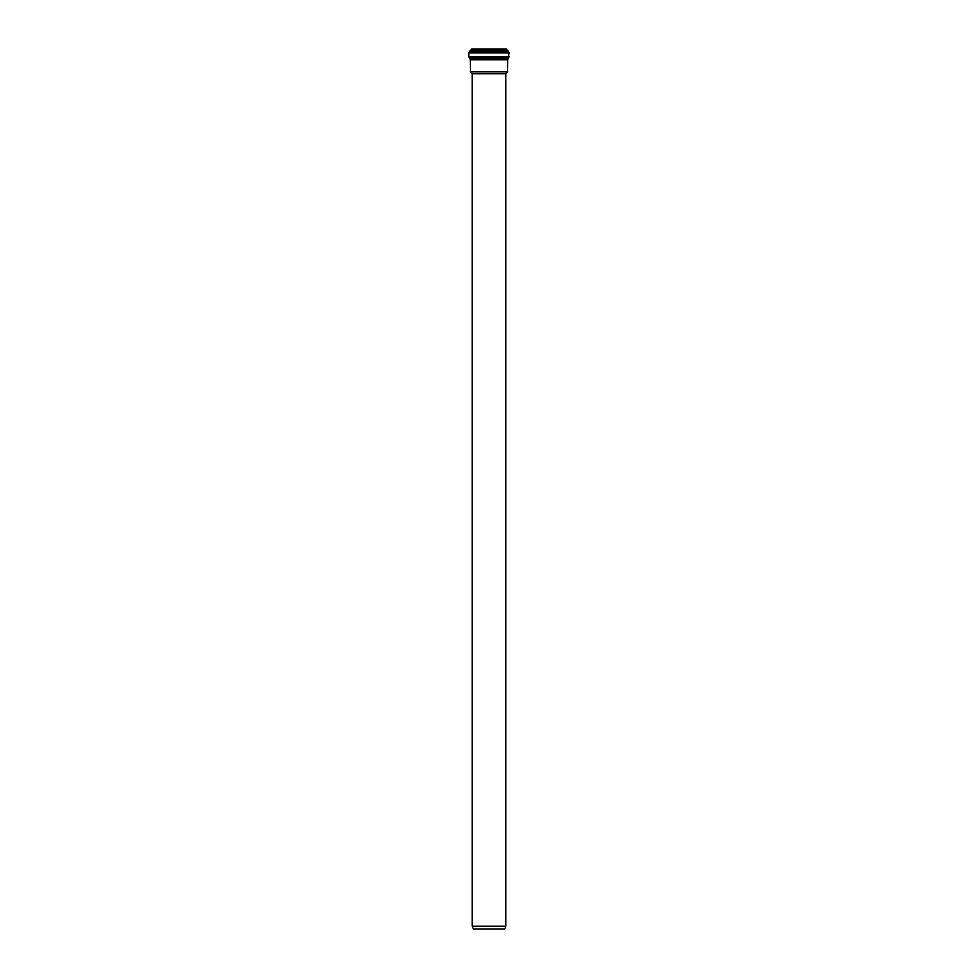 <?xml version="1.0" encoding="UTF-8"?>
<svg xmlns="http://www.w3.org/2000/svg" width="978" height="978" viewBox="0 0 978 978"><rect width="100%" height="100%" fill="white"/><g stroke="black" fill="none" stroke-linecap="round" stroke-linejoin="round"><path stroke-width="1.47" d="M505.699 73.766L507.448 71.859L470.552 71.859L472.301 73.766L505.699 73.766L505.699 926.105L504.734 929.1L473.266 929.1L472.301 926.105L505.699 926.105M468.951 52.763L509.049 52.763L506.237 48.9L471.763 48.9L468.951 52.763L468.951 56.834L470.43 59.731L470.552 71.859M509.049 52.763L508.315 58.105L469.684 58.105M507.448 71.859L507.57 59.731L508.315 58.105M505.834 73.472L472.166 73.472M507.729 50.233L470.271 50.233M508.401 51.565L469.599 51.565M509.049 56.834L468.951 56.834M507.57 59.731L470.43 59.731M507.57 71.553L470.43 71.553M472.301 73.766L472.301 926.105"/></g></svg>
